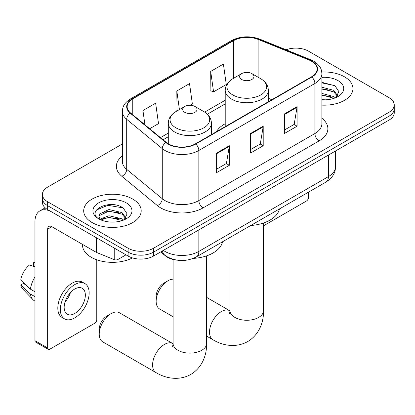 <?xml version="1.0" encoding="UTF-8"?>
<svg xmlns="http://www.w3.org/2000/svg" width="415" height="415" viewBox="0 0 415 415"><rect width="100%" height="100%" fill="white"/><g stroke="black" fill="none" stroke-linecap="round" stroke-linejoin="round"><path stroke-width="0.62" d="M225.215 123.732A31.742 18.327 0 0 0 216.5 131.68M176.857 260.132A17.97 10.375 180 0 1 165.492 255.894L160.683 251.926M122.363 143.974L47.647 187.108A17.97 10.375 0 0 0 42.387 194.443L42.387 202.271A17.97 10.375 0 0 0 47.647 209.606L128.111 256.06A17.97 10.375 0 0 0 153.524 256.06L388.99 120.117A17.97 10.375 0 0 0 394.25 112.781L394.25 108.87A17.97 10.375 0 0 1 388.99 116.205A17.97 10.375 0 0 0 394.25 108.87L394.25 104.954A17.97 10.375 0 0 0 388.99 97.618L308.521 51.164A17.97 10.375 0 0 0 286.07 49.784M42.387 194.443A17.97 10.375 0 0 0 47.647 201.778L128.111 248.237A17.97 10.375 0 0 0 153.524 248.237L153.524 252.149L388.99 116.205L153.524 252.149A17.97 10.375 0 0 1 128.111 252.149A17.97 10.375 0 0 0 153.524 252.149L153.524 256.06M47.647 201.778L47.647 205.69L128.111 252.149L47.647 205.69A17.97 10.375 0 0 1 42.387 198.354A17.97 10.375 0 0 0 47.647 205.69L47.647 209.606M344.523 76.837A28.749 16.6 0 0 0 321.775 72.034A28.749 16.6 0 0 1 344.523 76.837A28.749 16.6 0 0 1 352.942 88.577A28.749 16.6 0 0 0 344.523 76.837M132.769 199.091A28.749 16.6 0 0 0 101.442 195.491A28.749 16.6 0 0 0 83.695 210.825A28.749 16.6 0 0 0 92.114 222.565A28.749 16.6 0 0 0 123.447 226.159A28.749 16.6 0 0 0 141.193 210.825A28.749 16.6 0 0 0 132.769 199.091A28.749 16.6 0 0 0 101.442 195.491A28.749 16.6 0 0 0 83.695 210.825A28.749 16.6 0 0 0 92.114 222.565A28.749 16.6 0 0 0 123.447 226.159A28.749 16.6 0 0 0 141.193 210.825A28.749 16.6 0 0 0 132.769 199.091M311.489 61.187A19.168 11.065 180 0 1 317.101 69.014A19.168 11.065 180 0 1 311.489 76.837L195.449 143.829A19.168 11.065 180 0 1 166.197 142.355L130.616 113.015A19.168 11.065 180 0 1 127.151 106.671A19.168 11.065 180 0 1 132.764 98.848L233.572 40.649A19.168 11.065 180 0 1 258.114 39.409L308.926 59.947A19.168 11.065 180 0 1 311.489 61.187M311.826 60.995A19.645 11.34 0 0 0 309.201 59.724L258.389 39.181A19.645 11.34 0 0 0 233.23 40.452L132.427 98.651A19.645 11.34 0 0 0 130.227 113.176L165.803 142.511A19.645 11.34 0 0 0 195.787 144.026L311.826 77.034A19.645 11.34 0 0 0 311.826 60.995M216.625 153.073L216.625 172.635L229.329 165.3L229.329 145.738L216.625 153.073M216.625 169.164L226.408 163.515L229.277 146.386A4.793 2.765 -120 0 0 229.329 145.738M226.325 163.562L229.329 165.3M284.384 113.954L284.384 133.516L297.088 126.181L297.088 106.619L284.384 113.954M284.384 130.045L294.168 124.396L297.036 107.267A4.793 2.765 -120 0 0 297.088 106.619M294.085 124.443L297.088 126.181M250.504 133.516L250.504 153.073L263.209 145.738L263.209 126.181L250.504 133.516M250.504 149.602L260.288 143.953L263.157 126.829A4.793 2.765 -120 0 0 263.209 126.181M260.205 144.005L263.209 145.738M321.89 105.12A28.749 16.6 0 0 0 352.942 88.577A28.749 16.6 0 0 1 321.89 105.12M153.524 248.237L388.99 112.289A17.97 10.375 0 0 0 394.25 104.954M210.696 71.411L213.564 91.85L226.268 84.515L223.4 64.076L210.696 71.411L210.898 90.854M149.675 128.733L158.509 123.634L155.641 103.195L142.936 110.53L142.936 123.172M190.324 105.265L192.389 104.072L189.52 83.633L176.816 90.968L177.018 110.411M177.584 110.623L176.816 110.338M176.816 90.968L179.425 109.56M213.564 91.85L210.696 90.776M142.936 110.53L144.944 124.827M321.89 99.642L325.459 99.823M321.89 93.432L333.764 96.555L335.346 97.826M321.89 94.983L334.044 98.303M321.89 87.223L333.764 90.346L337.649 95.72M321.89 88.774L333.764 91.902L337.343 96.119M321.89 99.766A19.526 11.272 0 0 0 337.997 96.545A19.526 11.272 0 0 0 337.997 80.603A19.526 11.272 0 0 0 321.89 77.382M335.808 97.634L338.868 91.627L334.998 85.801L321.89 82.31M321.89 82.912L334.734 85.62M321.89 89.126L330.413 90.19M321.89 95.336L330.413 96.399M263.546 225.791L306.405 201.047A2.993 1.727 120 0 0 308.521 197.379L308.521 192.14M156.149 301.295L156.149 296.403A10.78 6.225 -60 0 1 163.769 283.201L168.008 280.758A16.771 9.68 120 0 0 156.149 301.295A16.771 9.68 120 0 0 159.619 308.973L173.091 316.749M241.696 79.478A7.185 4.15 0 0 0 251.858 79.478A7.185 4.15 0 0 0 251.858 73.611L260.781 78.762A19.806 11.433 0 0 1 260.781 94.931A19.806 11.433 0 0 1 232.774 94.931A19.806 11.433 0 0 1 232.774 78.762C227.892 81.656 225.376 85.506 225.215 90.304A21.559 12.45 0 0 0 231.529 99.107A21.559 12.45 0 0 0 255.028 101.805A21.559 12.45 0 0 0 268.339 90.304C268.178 85.506 265.662 81.656 260.781 78.762L251.858 73.611A7.185 4.15 0 0 0 241.696 73.611A7.185 4.15 0 0 0 241.696 79.478M250.738 225.501A32.941 19.017 0 0 0 279.477 208.906M173.091 279.145A16.771 9.68 120 0 0 168.008 280.758L163.769 283.201M99.232 334.158L99.232 329.266A10.78 6.225 -60 0 1 106.852 316.064L111.09 313.621A16.771 9.68 120 0 0 99.232 334.158A16.771 9.68 120 0 0 102.702 341.836L156.066 372.639A16.771 9.68 -60 0 1 153.493 359.203A16.771 9.68 -60 0 1 164.449 344.424A16.771 9.68 -60 0 1 172.832 343.594L173.086 343.739M184.779 112.341A7.185 4.15 0 0 0 194.941 112.341A7.185 4.15 0 0 0 194.941 106.473L203.864 111.625A19.806 11.433 0 0 1 203.864 127.794A19.806 11.433 0 0 1 175.851 127.794A19.806 11.433 0 0 1 175.851 111.625C170.975 114.519 168.459 118.368 168.298 123.167A21.559 12.45 0 0 0 174.611 131.97A21.559 12.45 0 0 0 198.111 134.668A21.559 12.45 0 0 0 211.422 123.167C211.261 118.368 208.74 114.519 203.864 111.625L194.941 106.473A7.185 4.15 0 0 0 184.779 106.473A7.185 4.15 0 0 0 184.779 112.341M193.271 258.4A32.941 19.017 0 0 0 222.559 241.769M172.832 343.594L119.473 312.786A16.771 9.68 120 0 0 111.09 313.621L106.852 316.064M118.052 250.25L118.052 259.422L125.994 254.836M96.166 237.613L51.885 212.049A23.956 13.83 -120 0 0 39.907 210.862A23.956 13.83 -120 0 0 34.943 221.828L34.943 340.658L47.647 347.993L47.647 229.163A5.992 3.46 60 0 1 48.887 226.424A5.992 3.46 60 0 1 51.885 226.72L96.166 252.284L96.166 237.613A2.993 1.727 0 0 0 96.565 237.811M47.647 347.993A2.993 1.727 120 0 0 48.27 349.368L35.566 342.033A2.993 1.727 -60 0 1 34.943 340.658M48.27 349.368A2.993 1.727 120 0 0 49.764 349.217L94.656 323.301A2.993 1.727 120 0 0 96.773 319.633L96.773 259.79M118.052 259.422A2.993 1.727 180 0 1 114.218 259.614L96.565 252.481A2.993 1.727 180 0 1 96.166 252.284M74.752 313.47A14.971 8.642 120 0 0 84.536 300.278A14.971 8.642 120 0 0 82.237 288.28A14.971 8.642 120 0 0 74.752 289.022A14.971 8.642 120 0 0 64.968 302.213A14.971 8.642 120 0 0 67.266 314.212A14.971 8.642 120 0 0 74.752 313.47M65.077 301.866A14.971 8.642 120 0 0 70.451 292.559M34.943 262.991L33.672 262.607L33.672 265.616L34.943 266.347M84.935 283.611L82.393 282.143A20.361 11.755 120 0 0 72.21 283.149A20.361 11.755 120 0 0 58.909 301.098A20.361 11.755 120 0 0 62.032 317.413L64.569 318.881A20.361 11.755 120 0 0 74.752 317.874A20.361 11.755 120 0 0 88.053 299.926A20.361 11.755 120 0 0 84.935 283.611A20.361 11.755 120 0 0 74.752 284.617A20.361 11.755 120 0 0 61.451 302.561A20.361 11.755 120 0 0 64.569 318.881M34.943 276.992A19.764 11.413 120 0 0 30.445 289.172L20.75 280.099A15.573 8.99 120 0 1 29.439 265.05L34.943 266.721M34.943 291.766L30.445 289.172M25.995 285.012L23.354 283.487L20.75 284.991L30.445 294.064L34.943 296.658M30.445 294.064A19.764 11.413 120 0 0 32.884 299.583A19.764 11.413 120 0 0 34.378 300.756L34.943 301.083M34.943 262.254A15.573 8.99 120 0 0 33.672 262.607M20.75 284.991A15.573 8.99 120 0 0 22.592 288.866L32.884 299.583M82.497 244.394L82.497 245.058A29.947 17.29 0 0 0 91.269 257.284A29.947 17.29 0 0 0 132.473 257.912M109.197 221.942L113.71 222.077M100.222 219.079L108.943 215.753L122.015 218.809L123.597 220.08M101.027 219.914L108.943 217.304L122.295 220.557M100.357 219.68L98.962 216.402A13.534 7.812 0 0 0 101.146 220.017M98.962 216.402L99.372 214.031L108.943 209.539L122.015 212.599L125.901 217.968M98.993 216.594L99.372 215.582L108.943 211.095L122.015 214.15L125.595 218.373M124.059 219.888L127.12 213.881L123.25 208.05C109.55 198.204 85.21 211.178 99.263 219.136L99.33 219.177M126.248 202.857A19.526 11.272 0 0 0 98.635 202.857A19.526 11.272 0 0 0 98.635 218.798A19.526 11.272 0 0 0 126.248 218.798A19.526 11.272 0 0 0 126.248 202.857M96.41 210.011L107.874 205.306L122.985 207.874M103.574 212.293L107.874 211.515L118.664 212.439M103.574 218.508L107.874 217.725L118.664 218.653M165.492 255.635L165.492 255.894M163.349 250.385A23.956 13.83 0 0 0 164.957 251.412A23.956 13.83 0 0 0 198.837 251.412L328.426 176.598A23.956 13.83 0 0 0 335.445 166.814C335.621 172.759 332.451 177.848 325.946 182.081L196.357 256.895A11.978 6.915 60 0 0 198.837 251.412L198.837 229.9M328.426 155.08L328.426 176.598A11.978 6.915 60 0 1 325.946 182.081M162.379 250.945A11.978 8.01 129.5 0 0 164.465 254.841L160.828 251.843M388.99 120.117L388.99 112.289M128.111 256.06L128.111 248.237M321.89 118.301A29.947 17.29 180 0 1 319.109 140.898L203.07 207.894A5.992 3.46 60 0 1 198.837 200.559L314.876 133.563A23.956 13.83 0 0 0 321.89 123.784L321.89 73.709A23.956 13.83 180 0 1 314.876 83.488A5.992 3.46 -120 0 0 311.826 77.034M203.07 207.894A29.947 17.29 180 0 1 160.724 207.894A29.947 17.29 180 0 1 157.368 205.586L121.787 176.245A29.947 17.29 180 0 1 122.363 155.957M164.957 200.559A23.956 13.83 0 0 0 198.837 200.559L198.837 150.484A23.956 13.83 180 0 1 162.275 148.632L126.694 119.297A23.956 13.83 180 0 1 122.363 111.365L122.363 161.44A23.956 13.83 0 0 0 126.694 169.372L162.275 198.712A23.956 13.83 0 0 0 164.957 200.559M321.89 73.709C321.506 69.59 321.122 66.167 313.636 61.187L310.487 59.656A5.992 2.806 112 0 0 309.201 59.724M310.487 59.656L259.671 39.114C249.752 35.607 240.337 36.115 231.425 40.644A5.992 3.46 60 0 1 233.23 40.452M132.427 98.651A5.992 3.46 -120 0 0 130.616 98.843C123.354 103.605 122.695 107.189 122.363 111.365M130.227 113.176A5.992 4.005 129.5 0 0 126.694 119.297L126.694 169.372A5.992 4.005 -50.5 0 1 121.787 176.245M259.671 39.114A5.992 2.806 112 0 0 258.389 39.181M165.803 142.511A5.992 4.005 129.5 0 0 162.275 148.632L162.275 198.712A5.992 4.005 -50.5 0 1 157.368 205.586M195.787 144.026A5.992 3.46 60 0 1 198.837 150.484L314.876 83.488L314.876 133.563A5.992 3.46 60 0 0 319.109 140.898M132.764 98.848L132.764 114.789M308.926 59.947L308.926 78.316M258.114 39.409L258.114 77.221M271.841 99.725L268.339 98.308M233.572 40.649L233.572 78.3M225.215 100.238L204.662 112.107M168.298 133.101L160.465 137.624M250.504 134.133L263.157 126.829M284.384 114.571L297.036 107.267M216.625 153.695L229.277 146.386M263.546 222.99L263.546 310.586A16.771 9.68 180 0 1 258.633 317.433A16.771 9.68 180 0 1 234.921 317.433A16.771 9.68 180 0 1 230.009 310.586L229.557 313.802M263.546 310.586C263.769 321.594 259.5 334.532 247.719 341.561C235.751 348.242 222.409 345.477 212.983 339.781A16.771 9.68 -60 0 1 210.41 326.34A16.771 9.68 -60 0 1 221.366 311.566A16.771 9.68 -60 0 1 229.754 310.736L230.003 310.877M206.629 255.853L206.629 343.449A16.771 9.68 180 0 1 201.716 350.296A16.771 9.68 180 0 1 177.999 350.296A16.771 9.68 180 0 1 173.091 343.449L172.64 346.66M47.647 229.163L51.885 226.72M96.565 237.847L96.565 252.481M114.218 259.614L114.218 248.04M196.357 256.895C186.719 261.74 177.075 261.74 167.437 256.895L164.465 254.841M335.445 166.814L335.445 151.029M231.425 40.644L130.616 98.843M225.215 103.885L207.344 114.203M168.298 136.748L163.064 139.767M212.983 339.781L206.629 336.114M268.339 101.748L268.339 90.304M225.215 126.648L225.215 90.304M241.696 73.611L232.774 78.762M229.754 310.736L206.629 297.384M230.009 237.468L230.009 310.586M206.629 343.449C206.846 354.452 202.582 367.394 190.801 374.423C178.829 381.105 165.492 378.34 156.066 372.639M211.422 134.61L211.422 123.167M168.298 143.803L168.298 123.167M184.779 106.473L175.851 111.625M173.091 259.468L173.091 343.449M39.907 210.862L45.173 207.822"/></g></svg>
